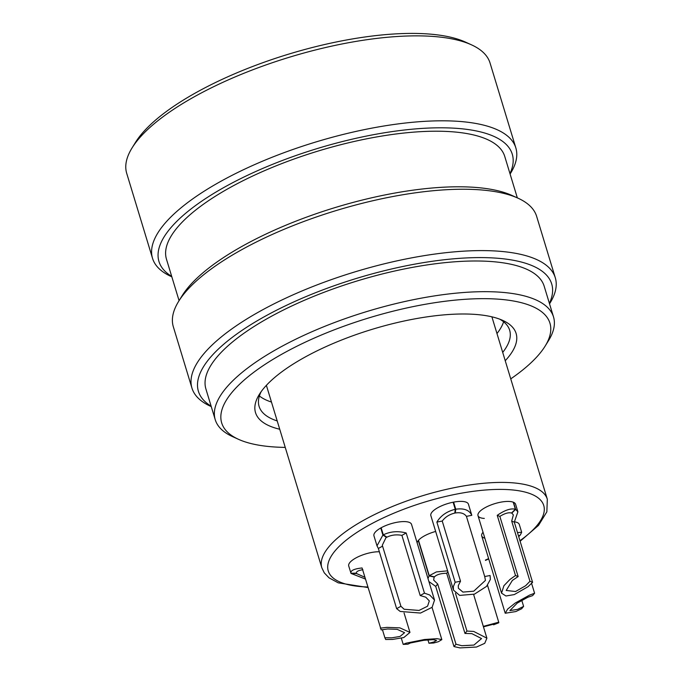 <?xml version="1.0" encoding="UTF-8"?>
<svg xmlns="http://www.w3.org/2000/svg" width="682" height="682" viewBox="0 0 682 682"><rect width="100%" height="100%" fill="white"/><g stroke="black" fill="none" stroke-linecap="round" stroke-linejoin="round"><path stroke-width="1.02" d="M356.354 572.965L356.541 573.553L351.034 573.443L348.724 565.975A19.642 6.607 -16.9 0 1 374.401 552.036A19.642 6.607 -16.9 0 1 379.354 551.764M381.144 527.766L383.301 534.85C390.317 531.431 397.938 530.809 406.182 532.974L424.46 593.152L429.72 595.002L434.536 600.083L411.536 524.381A19.642 6.607 163.1 0 0 399.626 521.866A19.642 6.607 163.1 0 0 373.949 535.805L377.001 545.839L382.9 535.072L380.752 527.987M453.607 502.131L455.755 509.215C463.99 508.03 469.335 510.068 471.799 515.319L468.432 504.194A19.642 6.607 163.1 0 0 456.514 501.671A19.642 6.607 163.1 0 0 430.845 515.609L453.487 590.143L453.334 586.622L455.158 582.258L436.872 522.08C440.794 515.601 446.923 511.338 455.261 509.309L453.112 502.225M513.486 502.276L515.635 509.36L517.885 511.815L515.583 504.228A19.642 6.607 163.1 0 0 503.666 501.713A19.642 6.607 163.1 0 0 477.997 515.652A19.642 6.607 163.1 0 0 484.314 518.422M517.476 532.591L521.67 532.267L519.3 524.475A19.642 6.607 163.1 0 0 514.526 521.841M435.653 531.448A19.642 6.607 163.1 0 0 417.145 542.838M483.035 532.233A19.642 6.607 163.1 0 0 481.714 535.899A19.642 6.607 163.1 0 0 484.842 538.2M509.966 173.603A184.626 62.071 163.1 0 0 511.602 152.308A184.626 62.071 163.1 0 0 311.938 150.202A184.626 62.071 163.1 0 0 159.639 263.388A184.626 62.071 163.1 0 0 171.694 276.372M171.83 276.807L171.122 276.491A189.86 63.835 -16.9 0 1 153.211 260.243A189.86 63.835 -16.9 0 1 152.529 258.325A189.86 63.835 -16.9 0 1 312.731 142.939A189.86 63.835 -16.9 0 1 515.166 146.008A189.86 63.835 -16.9 0 1 515.848 147.934A189.86 63.835 -16.9 0 1 510.503 173.373L510.093 174.038M132.061 147.926L135.488 142.385A184.626 62.071 -16.9 0 1 288.895 54.066A184.626 62.071 -16.9 0 1 465.516 42.114L471.441 44.816A189.86 63.835 163.1 0 0 289.824 57.1A189.86 63.835 163.1 0 0 132.061 147.926A189.86 63.835 163.1 0 0 126.716 173.364L152.529 258.325M515.848 147.934L490.043 62.983A189.86 63.835 163.1 0 0 489.352 61.056A189.86 63.835 163.1 0 0 471.441 44.816M549.394 303.388A184.626 62.071 163.1 0 0 551.039 282.092A184.626 62.071 163.1 0 0 351.375 279.995A184.626 62.071 163.1 0 0 199.076 393.182A184.626 62.071 163.1 0 0 211.13 406.165M211.258 406.6L210.559 406.276A189.86 63.835 -16.9 0 1 192.648 390.036A189.86 63.835 -16.9 0 1 191.957 388.109A189.86 63.835 -16.9 0 1 352.159 272.732A189.86 63.835 -16.9 0 1 554.594 275.801A189.86 63.835 -16.9 0 1 555.284 277.727A189.86 63.835 -16.9 0 1 549.939 303.166L549.53 303.822M178.667 301.316L182.094 295.775A184.626 62.071 -16.9 0 1 335.501 207.447A184.626 62.071 -16.9 0 1 512.114 195.504L518.047 198.198A189.86 63.835 163.1 0 0 336.422 210.482A189.86 63.835 163.1 0 0 178.667 301.316A189.86 63.835 163.1 0 0 173.322 326.755L191.957 388.109M555.284 277.727L536.64 216.365A189.86 63.835 163.1 0 0 535.958 214.446A189.86 63.835 163.1 0 0 518.047 198.198M279.722 429.242A136.178 45.788 -16.9 0 1 256.006 414A136.178 45.788 -16.9 0 1 259.348 394.375A136.178 45.788 -16.9 0 1 372.5 329.227A136.178 45.788 -16.9 0 1 502.77 320.421A136.178 45.788 -16.9 0 1 515.618 332.066A136.178 45.788 -16.9 0 1 505.234 360.727M261.24 391.545A130.935 44.023 163.1 0 0 259.092 406.378A130.935 44.023 163.1 0 0 259.569 407.708A130.935 44.023 163.1 0 0 277.199 420.93M502.711 352.415A130.935 44.023 163.1 0 0 509.659 330.25A130.935 44.023 163.1 0 0 509.19 328.92A130.935 44.023 163.1 0 0 499.625 319.125M510.75 378.868A171.532 57.672 163.1 0 0 545.106 346.158A171.532 57.672 163.1 0 0 549.317 321.427A171.532 57.672 163.1 0 0 363.804 319.474A171.532 57.672 163.1 0 0 222.306 424.639A171.532 57.672 163.1 0 0 238.487 439.31A171.532 57.672 163.1 0 0 285.238 447.392M238.487 439.31L232.553 436.616A176.766 59.428 -16.9 0 1 215.879 421.493A176.766 59.428 -16.9 0 1 215.239 419.703A176.766 59.428 -16.9 0 1 364.401 312.279A176.766 59.428 -16.9 0 1 552.872 315.135A176.766 59.428 -16.9 0 1 553.511 316.925A176.766 59.428 -16.9 0 1 548.533 340.616L545.106 346.158M517.34 197.882L504.757 156.459A176.766 59.428 163.1 0 0 504.117 154.669A176.766 59.428 163.1 0 0 315.647 151.813A176.766 59.428 163.1 0 0 166.485 259.237L179.076 300.651M553.511 316.925L544.193 286.252A176.766 59.428 163.1 0 0 543.554 284.454A176.766 59.428 163.1 0 0 355.075 281.598A176.766 59.428 163.1 0 0 205.921 389.021L215.239 419.703M259.407 395.969A130.935 44.023 163.1 0 0 271.462 402.056M496.973 333.541A130.935 44.023 163.1 0 0 503.606 321.776M534.594 593.246L532.599 595.633L527.774 597.279L517.203 603.127L509.88 610.595L517.681 609.35L523.614 606.383L521.628 608.762L515.848 611.549L505.217 613.246L507.664 609.06L515.191 603.05L529.607 595.088L534.594 593.246L531.602 583.408M520.127 535.08L518.729 536.717M518.508 535.975L520.34 534.961L521.67 532.267M523.614 606.383L521.764 600.296M520.161 535.182L518.542 536.078M483.308 626.374L498.261 622.334L498.764 622.785L498.261 622.334M493.401 624.192L493.58 624.797L493.487 624.192L483.453 626.835M498.764 622.785L493.58 624.797L493.487 624.192M403.207 644.396L406.046 643.194L424.46 639.511L437 638.659L441.834 639.622L438.304 641.736L433.624 643.024L428.952 643.237L434.008 641.933L436.591 640.381L433.044 639.673L423.854 640.296L410.342 642.998L407.879 644.192L403.207 644.396L401.331 638.216M427.938 639.878L428.952 643.237M380.36 628.139L386.899 627.372L399.891 627.866L409.967 632.427L403.795 637.551L392.576 639.426L385.714 639.511L384.887 637.764L391.818 637.823L400.044 636.442L404.579 632.683L397.18 629.341L387.657 628.975L381.178 629.887L362.074 567.961C354.018 568.822 350.309 570.595 350.957 573.281L356.379 573.119M382.414 629.622L384.887 637.764M356.541 573.553L364.904 577.279M365.45 579.069L351.034 573.443M362.892 569.709C358.135 570.442 355.987 571.678 356.464 573.392L356.413 573.255M517.885 511.815L514.305 522.148L532.591 582.326L528.064 586.682L514.262 594.593L505.933 595.991L501.543 593.152L503.904 585.736L509.948 579.461L515.515 575.514L497.229 515.345C504.851 510.102 510.903 508.073 515.396 509.258L513.239 502.182M515.396 509.258L511.491 513.034C508.661 512.233 504.782 513.35 499.855 516.385L518.141 576.563L512.37 580.425L506.197 590.467L515.532 591.524L525.643 585.719L529.965 581.277L511.688 521.099L513.35 514.919L511.662 512.881M499.855 516.385L497.229 515.345M518.141 576.563L515.515 575.514M532.591 582.326L529.965 581.277M514.305 522.148L511.688 521.099M515.635 509.36L511.739 513.137M455.261 509.309L454.792 513.086C449.464 514.347 445.278 516.999 442.234 521.048L460.521 581.217L458.278 585.668L458.389 588.251L462.925 592.095L473.751 591.183L485.439 580.399L484.714 576.537L490.077 575.497L490.375 579.444L486.556 586.384L474.433 594.15L459.677 595.395L453.487 590.143M442.234 521.048L436.872 522.08M484.714 576.537L466.428 516.359C464.272 513.316 460.563 512.191 455.286 512.992L454.945 511.867M460.521 581.217L455.158 582.258M471.799 515.319L466.428 516.359M455.755 509.215L455.286 512.992M434.536 600.083L432.124 607.295L420.521 613.058L400.206 611.447L396.643 608.659L378.357 548.481L377.001 545.839M386.396 536.802L382.295 545.242L400.914 606.281L404.145 609.256L419.038 610.433L427.546 606.213L429.319 600.927L425.781 597.193L420.189 595.539L401.903 535.361C396.395 534.347 391.417 534.944 386.967 537.16L383.301 534.85M386.575 537.373L382.9 535.072M382.628 546.103L378.357 548.481M400.914 606.281L396.643 608.659M424.46 593.152L420.189 595.539M406.182 532.974L401.903 535.361M455.457 593.195L466.965 631.063L473.7 631.438L486.897 638.182L484.74 643.322L476.513 647.039L459.941 647.9L453.99 646.579L435.704 586.401L428.901 581.541M418.501 540.306L429.251 575.702L436.361 571.934L447.622 570.834M434.195 576.776L433.65 580.05L437.699 584.022L455.985 644.2L461.774 645.709L473.93 645.07L481.543 638.574L471.867 633.638L464.971 633.442L446.684 573.272C440.828 573.357 436.761 574.551 434.468 576.836L429.251 575.702M434.281 577.057L429.072 575.923L418.313 540.519M427.989 578.541L429.072 575.923M437.699 584.022L435.704 586.401M455.985 644.2L453.99 646.579M466.965 631.063L464.971 633.442M447.912 571.797L446.684 573.272M519.94 540.707A112.607 37.86 163.1 0 0 475.439 491.04A112.607 37.86 163.1 0 0 342.364 543.409A112.607 37.86 163.1 0 0 367.854 586.989M368.024 587.543L338.229 582.837L329.031 577.833L324.3 572.889L321.81 567.756A117.841 39.624 -16.9 0 1 475.84 484.126A117.841 39.624 -16.9 0 1 547.322 499.241L491.893 316.823M485.405 560.075A112.607 37.86 163.1 0 0 488.61 558.601M321.81 567.756L266.389 385.339M485.507 560.408L488.713 558.942M520.11 541.261L538.516 525.387L546.853 511.832L547.322 499.241M505.217 613.246L481.714 535.899M498.832 622.538L487.511 585.267M441.834 639.622L432.038 607.372M409.967 632.427L404.051 612.947M501.543 593.152L477.997 515.652M486.897 638.182L473.606 594.44"/></g></svg>
